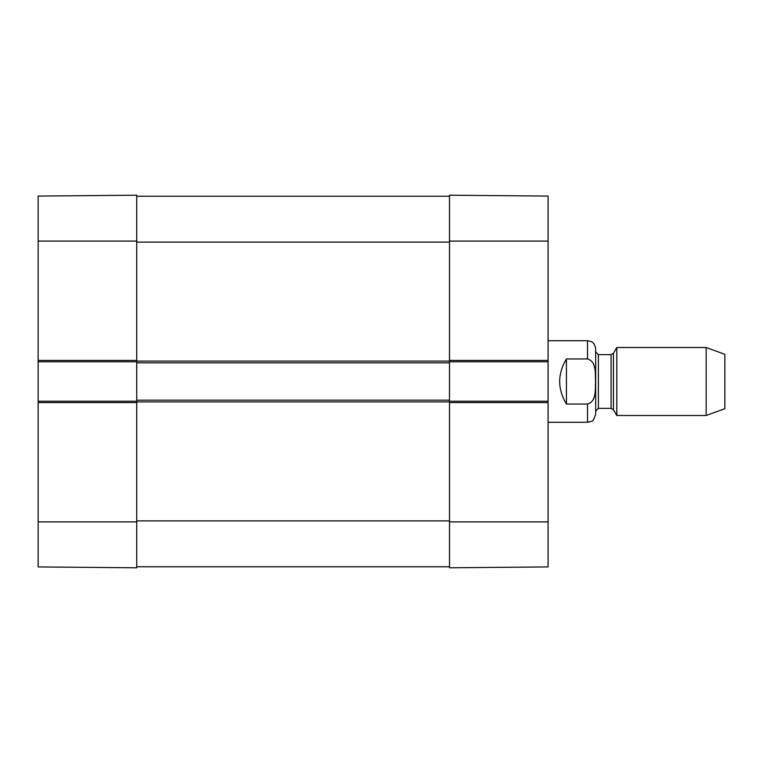 <?xml version="1.0" encoding="UTF-8"?>
<svg xmlns="http://www.w3.org/2000/svg" width="763" height="763" viewBox="0 0 763 763"><rect width="100%" height="100%" fill="white"/><g stroke="black" fill="none" stroke-linecap="round" stroke-linejoin="round"><path stroke-width="1.14" d="M136.739 241.098L136.739 195.204L38.15 196.072L38.15 361.786L136.739 361.786L136.739 241.098L38.15 241.098M38.15 402.578L136.739 402.578L136.739 401.214L38.15 401.214L38.15 566.928L136.739 567.796L136.739 400.194L449.493 400.194L449.493 360.422L449.493 361.786L548.072 361.786L548.072 196.072L449.493 195.204L449.493 360.422L548.072 360.422M38.15 401.214L38.15 361.786M566.432 404.047C557.448 389.016 557.448 373.984 566.432 358.953L587.51 358.953C596.723 361.5 595.092 373.908 595.55 381.5C595.092 389.092 596.723 401.5 587.51 404.047L566.432 404.047L566.432 358.953M587.51 404.047L587.51 422.292L591.211 421.405C592.641 421.643 594.119 419.221 595.665 414.137L595.665 348.863C594.921 342.692 591.01 341.481 591.039 341.509L587.51 340.708L548.072 340.708M706.166 415.492L724.85 408.691L724.85 354.309L706.166 347.508L616.79 347.508L616.79 415.492L706.166 415.492L706.166 347.508M548.072 361.786L548.072 401.214L449.493 401.214L449.493 567.796L548.072 566.928L548.072 401.214M136.739 566.775L449.493 566.775M548.072 402.578L449.493 402.578L449.493 400.194M136.739 400.194L136.739 362.806L449.493 362.806M136.739 362.806L136.739 360.422L38.15 360.422M136.739 196.225L449.493 196.225M136.739 521.902L38.15 521.902M587.51 358.953L587.51 340.708M613.452 353.288L611.096 354.642L611.096 408.358L613.452 409.712L613.452 353.288L616.79 347.508M611.096 408.358L598.392 408.358L598.392 354.642L595.665 351.924M449.493 241.098L548.072 241.098M449.493 521.902L548.072 521.902M136.739 520.881L449.493 520.881M136.739 401.901L449.493 401.901M136.739 361.099L449.493 361.099M136.739 242.119L449.493 242.119M587.51 422.292L548.072 422.292M613.452 409.712L616.79 415.492M611.096 354.642L598.392 354.642M598.392 408.358L595.665 411.076"/></g></svg>

